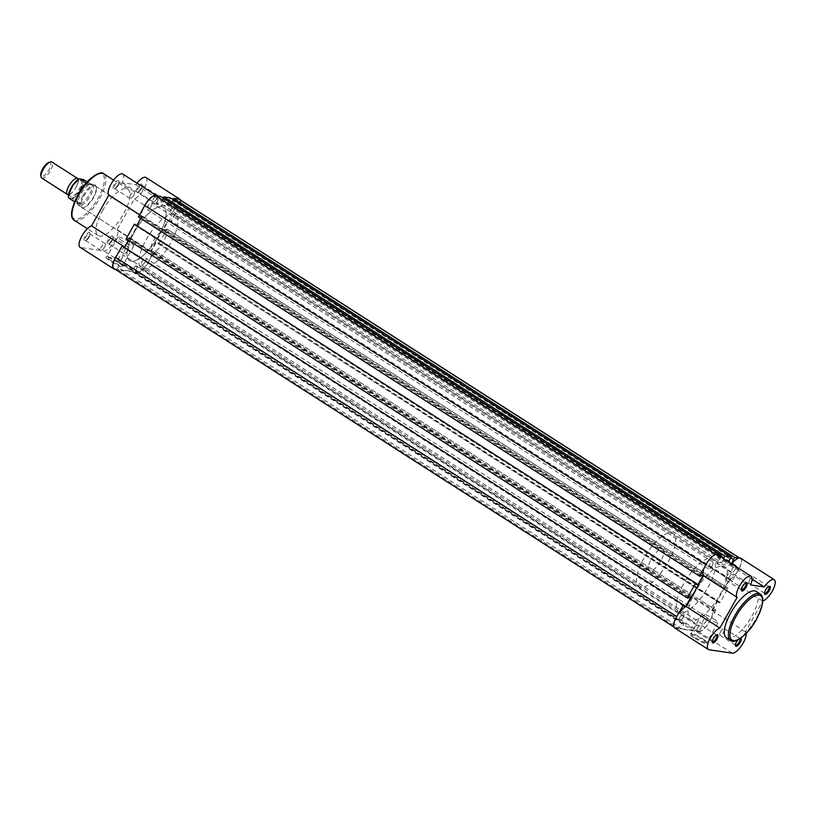<?xml version="1.0" encoding="UTF-8"?>
<svg xmlns="http://www.w3.org/2000/svg" width="815" height="815" viewBox="0 0 815 815"><rect width="100%" height="100%" fill="white"/><g stroke="black" fill="none" stroke-linecap="round" stroke-linejoin="round"><path stroke-width="0.61" stroke-dasharray="4.08 3.06" d="M739.979 638.675A3.953 1.426 122.6 0 0 739.816 638.522A3.953 1.426 122.6 0 0 739.195 638.481A3.953 1.426 122.6 0 0 736.159 641.629A3.953 1.426 122.6 0 0 735.252 644.634A3.953 1.426 122.6 0 0 735.385 645.011M768.708 586.566A3.953 1.426 122.6 0 0 768.311 586.606A3.953 1.426 122.6 0 0 765.275 589.754A3.953 1.426 122.6 0 0 764.368 592.76A3.953 1.426 122.6 0 0 764.501 593.137M716.436 635.017A3.953 1.426 122.6 0 0 716.039 635.058A3.953 1.426 122.6 0 0 713.003 638.206A3.953 1.426 122.6 0 0 712.096 641.211A3.953 1.426 122.6 0 0 712.229 641.588M745.552 583.133A3.953 1.426 122.6 0 0 745.155 583.183A3.953 1.426 122.6 0 0 742.119 586.321A3.953 1.426 122.6 0 0 741.212 589.327A3.953 1.426 122.6 0 0 741.344 589.714M694.726 638.206A9.851 1.467 29.3 0 0 707.114 643.341A9.851 1.467 29.3 0 0 702.306 639.327A9.851 1.467 29.3 0 0 690.132 633.805A9.851 1.467 29.3 0 0 694.726 638.206M702.387 638.593A9.057 1.345 -150.7 0 1 706.809 642.281A9.057 1.345 -150.7 0 1 706.799 642.515A9.057 1.345 -150.7 0 1 695.409 637.564A9.057 1.345 -150.7 0 1 690.998 633.642A9.057 1.345 -150.7 0 1 691.191 633.52A9.057 1.345 -150.7 0 1 702.387 638.593M713.492 618.799A9.057 1.345 -150.7 0 1 717.913 622.721A9.057 1.345 -150.7 0 1 706.524 617.77A9.057 1.345 -150.7 0 1 702.112 613.848A9.057 1.345 -150.7 0 1 713.492 618.799M740.662 558.204A12.663 4.554 -57.4 0 1 738.706 569.593A12.663 4.554 -57.4 0 1 729.109 579.628L711.872 610.354A12.663 4.554 -57.4 0 1 709.59 621.468A12.663 4.554 -57.4 0 1 698.587 631.666L675.431 628.243A12.663 4.554 -57.4 0 1 674.728 627.988M729.109 579.628L762.708 601.134A12.663 4.554 122.6 0 0 762.83 601.083M697.457 628.243A3.953 1.426 122.6 0 0 696.845 631.808A3.953 1.426 122.6 0 0 700.503 628.701A3.953 1.426 122.6 0 0 701.114 625.136A3.953 1.426 122.6 0 0 697.457 628.243M726.562 576.368A3.953 1.426 122.6 0 0 725.961 579.923A3.953 1.426 122.6 0 0 729.619 576.816A3.953 1.426 122.6 0 0 730.22 573.261A3.953 1.426 122.6 0 0 726.562 576.368M720.613 631.676A3.953 1.426 122.6 0 0 720.002 635.231A3.953 1.426 122.6 0 0 723.659 632.124A3.953 1.426 122.6 0 0 724.27 628.569A3.953 1.426 122.6 0 0 720.613 631.676M749.729 579.791A3.953 1.426 122.6 0 0 749.117 583.357A3.953 1.426 122.6 0 0 752.775 580.249A3.953 1.426 122.6 0 0 753.386 576.684A3.953 1.426 122.6 0 0 749.729 579.791M708.062 587.33A31.663 11.379 122.6 0 0 712.942 558.866A31.663 11.379 122.6 0 0 683.683 583.723A31.663 11.379 122.6 0 0 678.803 612.197A31.663 11.379 122.6 0 0 708.062 587.33M719.879 594.899A31.663 11.379 122.6 0 0 724.769 566.425A31.663 11.379 122.6 0 0 695.511 591.293A31.663 11.379 122.6 0 0 690.621 619.767A31.663 11.379 122.6 0 0 719.879 594.899A31.663 11.379 122.6 0 0 724.769 566.425A31.663 11.379 122.6 0 0 695.511 591.293A31.663 11.379 122.6 0 0 690.621 619.767A31.663 11.379 122.6 0 0 719.879 594.899M726.44 637.799A27.547 9.902 122.6 0 0 751.888 616.171A27.547 9.902 122.6 0 0 756.137 591.405M737.972 639.857A4.747 1.712 -57.4 0 1 740.122 638.206A4.747 1.712 -57.4 0 1 740.703 638.176M746.102 633.459A12.663 4.554 122.6 0 0 745.46 631.859L762.708 601.134M717.495 554.781A12.663 4.554 -57.4 0 1 716.925 563.409L750.513 584.915M731.758 563.909A12.663 4.554 -57.4 0 0 730.637 565.437L716.925 563.409M730.637 565.437L752.092 579.17M711.872 610.354L745.46 631.859M85.015 236.34A4.747 1.712 122.6 0 0 85.035 240.649A4.747 1.712 122.6 0 0 88.672 236.88A4.747 1.712 122.6 0 0 89.762 233.273A4.747 1.712 122.6 0 0 87.969 232.896A4.747 1.712 122.6 0 0 85.015 236.34M88.988 237.226A3.953 1.426 -57.4 0 1 85.962 240.374A3.953 1.426 -57.4 0 1 85.331 240.333A3.953 1.426 -57.4 0 1 85.942 236.778A3.953 1.426 -57.4 0 1 89.599 233.671A3.953 1.426 -57.4 0 1 89.894 234.221A3.953 1.426 -57.4 0 1 88.988 237.226M108.171 239.763A4.747 1.712 122.6 0 0 108.191 244.082A4.747 1.712 122.6 0 0 111.828 240.303A4.747 1.712 122.6 0 0 112.918 236.696A4.747 1.712 122.6 0 0 111.125 236.319A4.747 1.712 122.6 0 0 108.171 239.763M112.144 240.659A3.953 1.426 -57.4 0 1 109.118 243.797A3.953 1.426 -57.4 0 1 108.487 243.767A3.953 1.426 -57.4 0 1 109.098 240.201A3.953 1.426 -57.4 0 1 112.755 237.094A3.953 1.426 -57.4 0 1 113.051 237.654A3.953 1.426 -57.4 0 1 112.144 240.659M137.287 187.888A4.747 1.712 122.6 0 0 137.307 192.197A4.747 1.712 122.6 0 0 140.944 188.428A4.747 1.712 122.6 0 0 142.034 184.822A4.747 1.712 122.6 0 0 140.231 184.445A4.747 1.712 122.6 0 0 137.287 187.888M141.26 188.774A3.953 1.426 -57.4 0 1 138.224 191.922A3.953 1.426 -57.4 0 1 137.603 191.882A3.953 1.426 -57.4 0 1 138.214 188.326A3.953 1.426 -57.4 0 1 141.871 185.219A3.953 1.426 -57.4 0 1 142.167 185.769A3.953 1.426 -57.4 0 1 141.26 188.774M114.131 184.455A4.747 1.712 122.6 0 0 114.151 188.774A4.747 1.712 122.6 0 0 117.788 184.995A4.747 1.712 122.6 0 0 118.878 181.388A4.747 1.712 122.6 0 0 117.075 181.022A4.747 1.712 122.6 0 0 114.131 184.455M118.104 185.351A3.953 1.426 -57.4 0 1 115.068 188.499A3.953 1.426 -57.4 0 1 114.446 188.459A3.953 1.426 -57.4 0 1 115.058 184.903A3.953 1.426 -57.4 0 1 118.715 181.796A3.953 1.426 -57.4 0 1 119.01 182.346A3.953 1.426 -57.4 0 1 118.104 185.351M82.916 195.682A13.458 4.839 122.6 0 0 82.967 207.917A13.458 4.839 122.6 0 0 93.277 197.22A13.458 4.839 122.6 0 0 96.364 187.002A13.458 4.839 122.6 0 0 91.27 185.932A13.458 4.839 122.6 0 0 82.916 195.682M93.593 197.566A12.663 4.554 -57.4 0 1 83.894 207.642A12.663 4.554 -57.4 0 1 81.887 207.519A12.663 4.554 -57.4 0 1 83.843 196.13A12.663 4.554 -57.4 0 1 95.549 186.187A12.663 4.554 -57.4 0 1 96.496 187.949A12.663 4.554 -57.4 0 1 93.593 197.566M118.175 262.501A9.851 1.467 29.3 0 0 105.991 256.98A9.851 1.467 29.3 0 0 110.585 261.381A9.851 1.467 29.3 0 0 122.984 266.515A9.851 1.467 29.3 0 0 118.175 262.501M111.278 260.739A9.057 1.345 -150.7 0 1 106.867 256.827A9.057 1.345 -150.7 0 1 107.05 256.694A9.057 1.345 -150.7 0 1 118.246 261.768A9.057 1.345 -150.7 0 1 122.678 265.466A9.057 1.345 -150.7 0 1 122.668 265.69A9.057 1.345 -150.7 0 1 111.278 260.739M122.382 240.945A9.057 1.345 -150.7 0 1 117.971 237.033A9.057 1.345 -150.7 0 1 129.361 241.974A9.057 1.345 -150.7 0 1 133.772 245.896A9.057 1.345 -150.7 0 1 122.382 240.945M145.946 177.487A12.663 4.554 -57.4 0 1 144.265 188.367A12.663 4.554 -57.4 0 1 134.404 198.911L117.156 229.636A12.663 4.554 -57.4 0 1 114.069 242.126A12.663 4.554 -57.4 0 1 103.872 250.949L80.716 247.526A12.663 4.554 -57.4 0 1 80.013 247.271M117.238 254.708A12.663 4.554 -57.4 0 1 125.153 247.353L142.401 216.627A12.663 4.554 -57.4 0 1 143.308 208.243M142.401 216.627L139.609 214.844M127.7 250.613A3.953 1.426 -57.4 0 1 124.043 253.72A3.953 1.426 -57.4 0 1 124.654 250.164A3.953 1.426 -57.4 0 1 128.312 247.057A3.953 1.426 -57.4 0 1 127.7 250.613M156.816 198.738A3.953 1.426 -57.4 0 1 153.159 201.845A3.953 1.426 -57.4 0 1 153.77 198.279A3.953 1.426 -57.4 0 1 157.427 195.172A3.953 1.426 -57.4 0 1 156.816 198.738M104.544 247.19A3.953 1.426 -57.4 0 1 100.887 250.297A3.953 1.426 -57.4 0 1 101.498 246.731A3.953 1.426 -57.4 0 1 105.155 243.624A3.953 1.426 -57.4 0 1 104.544 247.19M133.66 195.305A3.953 1.426 -57.4 0 1 130.003 198.412A3.953 1.426 -57.4 0 1 130.604 194.856A3.953 1.426 -57.4 0 1 134.261 191.749A3.953 1.426 -57.4 0 1 133.66 195.305M102.374 210.81A27.547 9.902 -57.4 0 1 127.833 189.182A27.547 9.902 -57.4 0 1 123.585 213.948A27.547 9.902 -57.4 0 1 98.126 235.576A27.547 9.902 -57.4 0 1 102.374 210.81M146.201 239.651A31.663 11.379 -57.4 0 1 175.459 214.783A31.663 11.379 -57.4 0 1 170.579 243.257A31.663 11.379 -57.4 0 1 141.321 268.115A31.663 11.379 -57.4 0 1 146.201 239.651M134.383 232.081A31.663 11.379 -57.4 0 1 163.642 207.214A31.663 11.379 -57.4 0 1 158.762 235.688A31.663 11.379 -57.4 0 1 129.504 260.555A31.663 11.379 -57.4 0 1 134.383 232.081A31.663 11.379 122.6 0 0 129.504 260.555A31.663 11.379 122.6 0 0 158.762 235.688A31.663 11.379 122.6 0 0 163.642 207.214A31.663 11.379 122.6 0 0 134.383 232.081M163.265 242.177A12.663 4.554 -57.4 0 1 151.559 252.12A12.663 4.554 -57.4 0 1 153.515 240.731A12.663 4.554 -57.4 0 1 165.221 230.788A12.663 4.554 -57.4 0 1 163.265 242.177M114.874 269.113L137.47 272.454L103.872 250.949M180.278 199.94A12.663 4.554 -57.4 0 1 177.079 211.238A12.663 4.554 -57.4 0 1 167.992 220.417L150.744 251.142A12.663 4.554 -57.4 0 1 147.658 263.632A12.663 4.554 -57.4 0 1 137.47 272.454M156.694 195.834A12.663 4.554 -57.4 0 1 155.808 204.198L169.52 206.226A12.663 4.554 -57.4 0 1 177.436 198.901M122.79 174.064A12.663 4.554 -57.4 0 1 122.209 182.692L135.922 184.73A12.663 4.554 -57.4 0 1 137.042 183.192M169.52 206.226L135.922 184.73M167.992 220.417L134.404 198.911M155.808 204.198L122.209 182.692M150.744 251.142L117.156 229.636M78.26 179.31A9.495 3.413 -57.4 0 1 76.498 186.503A9.495 3.413 -57.4 0 1 74.196 190.078A9.495 3.413 -57.4 0 1 68.409 194.693M41.687 178.016A9.495 3.413 122.6 0 0 42.207 178.21A9.495 3.413 122.6 0 0 50.082 171.211A9.495 3.413 122.6 0 0 51.926 162.022M48.92 162.379A8.211 2.954 -57.4 0 1 49.766 162.287A8.211 2.954 -57.4 0 1 48.951 169.836A8.211 2.954 -57.4 0 1 41.82 176.458A8.211 2.954 -57.4 0 1 40.75 175.143M80.247 180.298A9.495 3.413 -57.4 0 1 79.31 189.029A9.495 3.413 -57.4 0 1 71.058 196.68A9.495 3.413 -57.4 0 1 71.71 188.479A9.495 3.413 -57.4 0 1 74.002 184.903A9.495 3.413 -57.4 0 1 80.247 180.298M649.932 570.969A12.663 4.554 -57.4 0 1 649.229 570.704A12.663 4.554 -57.4 0 1 651.694 558.448A12.663 4.554 -57.4 0 1 662.188 549.116A12.663 4.554 -57.4 0 1 662.89 549.371A12.663 4.554 -57.4 0 1 660.425 561.637A12.663 4.554 -57.4 0 1 649.932 570.969M82.57 179.157A11.797 4.238 -57.4 0 1 80.196 189.162A11.797 4.238 -57.4 0 1 71.842 198.269L80.654 203.679L79.483 205.777A12.663 4.554 -57.4 0 1 78.78 205.523A12.663 4.554 -57.4 0 1 78.393 205.186A12.663 4.554 -57.4 0 1 81.602 192.666A12.663 4.554 -57.4 0 1 91.738 183.935L87.806 184.149L86.074 183.161M680.556 612.829A31.663 11.379 -57.4 0 1 678.803 612.197A31.663 11.379 -57.4 0 1 684.957 581.543A31.663 11.379 -57.4 0 1 711.2 558.224A31.663 11.379 -57.4 0 1 712.942 558.866A31.663 11.379 -57.4 0 1 706.799 589.51A31.663 11.379 -57.4 0 1 680.556 612.829M640.743 587.35A31.663 11.379 -57.4 0 1 638.991 586.708A31.663 11.379 -57.4 0 1 645.144 556.064A31.663 11.379 -57.4 0 1 671.387 532.735A31.663 11.379 -57.4 0 1 673.129 533.377A31.663 11.379 -57.4 0 1 666.986 564.021A31.663 11.379 -57.4 0 1 640.743 587.35M71.842 198.269L68.735 197.811A11.797 4.238 -57.4 0 1 68.46 197.047M80.654 203.679L76.6 203.078L74.501 201.733M80.919 203.974L76.6 203.078M87.205 181.888L91.728 184.73L91.738 183.935A12.663 4.554 -57.4 0 1 91.973 183.986A12.663 4.554 -57.4 0 1 92.431 184.19A12.663 4.554 -57.4 0 1 89.976 196.456A12.663 4.554 -57.4 0 1 79.483 205.777L76.997 203.393M91.728 184.73L87.806 184.149M80.817 204.219A12.266 4.411 -57.4 0 0 89.242 194.867A12.266 4.411 -57.4 0 0 91.81 184.638L91.738 183.935M91.382 184.567L87.327 183.966M77.242 203.689A12.266 4.411 -57.4 0 1 79.799 193.461A12.266 4.411 -57.4 0 1 88.224 184.109M145.151 261.768A4.034 1.447 122.6 0 0 145.773 258.141A4.034 1.447 122.6 0 0 142.044 261.309A4.034 1.447 122.6 0 0 141.423 264.936A4.034 1.447 122.6 0 0 145.151 261.768M706.269 620.979A4.034 1.447 122.6 0 0 706.89 617.352A4.034 1.447 122.6 0 0 703.162 620.521A4.034 1.447 122.6 0 0 702.54 624.147A4.034 1.447 122.6 0 0 706.269 620.979M174.257 209.893A4.034 1.447 122.6 0 0 174.879 206.256A4.034 1.447 122.6 0 0 171.15 209.424A4.034 1.447 122.6 0 0 170.529 213.061A4.034 1.447 122.6 0 0 174.257 209.893M735.385 569.104A4.034 1.447 122.6 0 0 736.006 565.467A4.034 1.447 122.6 0 0 732.278 568.636A4.034 1.447 122.6 0 0 731.656 572.273A4.034 1.447 122.6 0 0 735.385 569.104M151.101 206.46A4.034 1.447 122.6 0 0 151.722 202.833A4.034 1.447 122.6 0 0 147.994 206.001A4.034 1.447 122.6 0 0 147.372 209.638A4.034 1.447 122.6 0 0 151.101 206.46M712.229 565.671A4.034 1.447 122.6 0 0 712.85 562.044A4.034 1.447 122.6 0 0 709.121 565.213A4.034 1.447 122.6 0 0 708.5 568.839A4.034 1.447 122.6 0 0 712.229 565.671M121.995 258.345A4.034 1.447 122.6 0 0 122.617 254.708A4.034 1.447 122.6 0 0 118.888 257.876A4.034 1.447 122.6 0 0 118.257 261.513A4.034 1.447 122.6 0 0 121.995 258.345M683.113 617.556A4.034 1.447 122.6 0 0 683.734 613.919A4.034 1.447 122.6 0 0 680.005 617.087A4.034 1.447 122.6 0 0 679.384 620.724A4.034 1.447 122.6 0 0 683.113 617.556M717.944 555.066L716.609 554.862A12.266 4.411 122.6 0 0 705.953 564.744L704.425 567.454M138.428 216.933L700.462 576.276M700.931 575.461L139.803 216.25L139.345 217.065M139.803 216.25L141.81 216.546L140.761 218.43M702.938 575.757L141.81 216.546M136.889 225.327L696.356 583.611M695.949 584.335L134.821 225.123L136.839 225.419M134.821 225.123L135.28 224.308M126.172 238.775L688.206 598.129M688.665 597.303L127.548 238.092L127.089 238.917M127.548 238.092L129.554 238.388L690.682 597.599M684.101 605.453L124.624 247.169M128.505 240.272L129.554 238.388M683.693 606.177L122.566 246.965L124.573 247.261M122.566 246.965L123.024 246.15M678.355 613.919L676.837 616.619A12.266 4.411 122.6 0 0 674.942 627.652A12.266 4.411 122.6 0 0 675.625 627.907L114.497 268.695A12.266 4.411 122.6 0 1 113.825 268.441M116.942 269.052L120.915 263.724L682.043 622.935L678.06 628.263L116.942 269.052L114.497 268.695M678.06 628.263L675.625 627.907M120.915 263.724L122.749 263.999L120.589 269.592L681.717 628.803L683.866 623.21L122.749 263.999M682.043 622.935L683.866 623.21M696.662 625.105L135.545 265.894L137.368 266.159L698.496 625.37L696.662 625.105L692.689 630.423L131.561 271.212L120.589 269.592M692.689 630.423L681.717 628.803M135.545 265.894L131.561 271.212M137.368 266.159L135.219 271.752L696.346 630.963L698.496 625.37M696.346 630.963L698.781 631.33L137.654 272.118L135.219 271.752M137.654 272.118A12.266 4.411 122.6 0 0 148.32 262.236L154.718 250.837L715.835 610.048L154.718 250.837M698.781 631.33A12.266 4.411 122.6 0 0 709.437 621.448L148.32 262.236M715.835 610.048L709.437 621.448M714.918 609.915L714.46 610.73L153.342 251.519L153.801 250.704M153.342 251.519L151.325 251.224L156.307 242.35L717.434 601.562L712.453 610.435L151.325 251.224M714.46 610.73L712.453 610.435M717.434 601.562L719.441 601.857L158.324 242.646L156.307 242.35M158.324 242.646L157.866 243.461L718.983 602.672L719.441 601.857M158.772 243.604L166.973 228.995L728.09 588.206L719.9 602.815L157.866 243.461M719.9 602.815L718.983 602.672M166.973 228.995L728.09 588.206M727.184 588.073L726.725 588.888L165.598 229.677L166.056 228.862M165.598 229.677L163.591 229.382L724.708 588.593L726.725 588.888M168.562 220.508L170.579 220.804L731.697 580.015L729.69 579.72L168.562 220.508L163.591 229.382M729.69 579.72L724.708 588.593M170.579 220.804L170.121 221.619L731.238 580.83L731.697 580.015M738.553 558.112L739.765 558.285A12.266 4.411 122.6 0 1 740.448 558.54A12.266 4.411 122.6 0 1 738.553 569.573L732.155 580.973L170.121 221.619M732.155 580.973L731.238 580.83M738.553 569.573L177.425 210.362L171.038 221.762M177.425 210.362A12.266 4.411 122.6 0 0 179.32 199.329M172.902 199.492L172.403 200.378L730.953 557.939M733.897 559.64L172.403 200.378M172.77 200.429L170.243 204.932L166.28 204.351L727.408 563.562L731.371 564.143L170.243 204.932M729.934 559.049L168.807 199.838L166.28 204.351M728.416 561.759L727.408 563.562M168.807 199.838L730.301 559.11M170.325 197.851L169.174 199.899M163.153 198.055L162.654 198.931L721.204 556.492M724.148 558.193L162.654 198.931M163.02 198.982L160.494 203.495L721.611 562.707L723.802 558.815M156.531 202.904L159.057 198.402L720.185 557.613L717.658 562.116L156.531 202.904L160.494 203.495M717.658 562.116L721.611 562.707M159.057 198.402L720.185 557.613M160.575 196.405L159.424 198.453M720.939 556.981L720.552 557.664M760.242 594.033A27.547 9.902 -57.4 0 1 755.994 618.799A27.547 9.902 -57.4 0 1 730.546 640.427M698.587 631.666L732.176 653.172M675.431 628.243L709.019 649.749M74.114 220.203A27.547 9.902 122.6 0 0 99.573 198.575A27.547 9.902 122.6 0 0 103.821 173.809M77.924 194.948A26.437 9.505 -57.4 0 1 100.887 173.656A26.437 9.505 -57.4 0 1 98.269 197.953A26.437 9.505 -57.4 0 1 75.306 219.245A26.437 9.505 -57.4 0 1 77.924 194.948M114.314 269.031L80.716 247.526M72.688 198.585A12.266 4.411 122.6 0 0 80.746 189.426A12.266 4.411 122.6 0 0 83.415 179.473M716.609 554.862L716.079 554.526M739.765 558.285L739.236 557.949M735.252 644.634L735.395 645.592M764.368 592.76L764.501 593.707M712.096 641.211L712.239 642.159M741.212 589.327L741.344 590.284M706.809 642.281L707.114 643.341M717.913 622.721L706.799 642.515M696.845 631.808L712.391 641.762M725.961 579.923L741.507 589.887M720.002 635.231L735.558 645.185M749.117 583.357L764.664 593.31M673.129 533.377L175.459 214.783M638.991 586.708L141.321 268.115M753.386 576.684L768.932 586.647M724.27 628.569L739.816 638.522M730.22 573.261L745.776 583.214M701.114 625.136L716.66 635.099M702.112 613.848L690.998 633.642M691.191 633.52L690.132 633.805M745.155 583.183L746.071 582.908M716.039 635.058L716.966 634.783M768.311 586.606L769.228 586.331M739.195 638.481L740.122 638.206M85.962 240.374L85.035 240.649M109.118 243.797L108.191 244.082M138.224 191.922L137.307 192.197M115.068 188.499L114.151 188.774M83.894 207.642L82.967 207.917M107.05 256.694L105.991 256.98M117.971 237.033L106.867 256.827M124.043 253.72L108.487 243.767M153.159 201.845L137.603 191.882M100.887 250.297L85.331 240.333M130.003 198.412L114.446 188.459M127.833 189.182L113.642 180.095M151.559 252.12L81.887 207.519M165.221 230.788L95.549 186.187M98.126 235.576L87.388 228.699M134.261 191.749L118.715 181.796M105.155 243.624L89.599 233.671M157.427 195.172L141.871 185.219M128.312 247.057L112.755 237.094M133.772 245.896L122.668 265.69M122.678 265.466L122.984 266.515M96.496 187.949L96.364 187.002M119.01 182.346L118.878 181.388M142.167 185.769L142.034 184.822M113.051 237.654L112.918 236.696M89.894 234.221L89.762 233.273M71.71 188.479C69.917 192.707 69.326 194.744 69.937 194.591L69.397 194.245C69.519 194.856 71.119 193.471 74.196 190.078M76.498 186.503C78.281 182.275 78.872 180.237 78.271 180.39L78.8 180.736C78.556 181.307 78.821 179.269 74.002 184.903M649.229 570.704L78.78 205.523M662.89 549.371L92.431 184.19M706.89 617.352L145.773 258.141M736.006 565.467L174.879 206.256M712.85 562.044L151.722 202.833M683.734 613.919L122.617 254.708M674.942 627.652L673.995 627.051M740.448 558.54L739.49 557.929M679.384 620.724L118.257 261.513M708.5 568.839L147.372 209.638M731.656 572.273L170.529 213.061M702.54 624.147L141.423 264.936"/><path stroke-width="1.22" d="M740.703 638.176A4.747 1.712 -57.4 0 1 740.142 642.526A4.747 1.712 -57.4 0 1 737.188 645.959A4.747 1.712 -57.4 0 1 735.395 645.592A4.747 1.712 -57.4 0 1 736.485 641.986A4.747 1.712 -57.4 0 1 737.972 639.857M735.385 645.011A3.953 1.426 122.6 0 0 735.558 645.185A3.953 1.426 122.6 0 0 739.215 642.077A3.953 1.426 122.6 0 0 739.979 638.675M769.248 590.641A4.747 1.712 -57.4 0 1 766.304 594.084A4.747 1.712 -57.4 0 1 764.501 593.707A4.747 1.712 -57.4 0 1 765.591 590.101A4.747 1.712 -57.4 0 1 769.228 586.331A4.747 1.712 -57.4 0 1 769.248 590.641M764.501 593.137A3.953 1.426 122.6 0 0 764.664 593.31A3.953 1.426 122.6 0 0 768.321 590.203A3.953 1.426 122.6 0 0 768.932 586.647A3.953 1.426 122.6 0 0 768.708 586.566M716.976 639.092A4.747 1.712 -57.4 0 1 714.032 642.536A4.747 1.712 -57.4 0 1 712.239 642.159A4.747 1.712 -57.4 0 1 713.329 638.553A4.747 1.712 -57.4 0 1 716.966 634.783A4.747 1.712 -57.4 0 1 716.976 639.092M712.229 641.588A3.953 1.426 122.6 0 0 712.391 641.762A3.953 1.426 122.6 0 0 716.049 638.654A3.953 1.426 122.6 0 0 716.66 635.099A3.953 1.426 122.6 0 0 716.436 635.017M746.092 587.218A4.747 1.712 -57.4 0 1 743.148 590.661A4.747 1.712 -57.4 0 1 741.344 590.284A4.747 1.712 -57.4 0 1 742.434 586.678A4.747 1.712 -57.4 0 1 746.071 582.908A4.747 1.712 -57.4 0 1 746.092 587.218M741.344 589.714A3.953 1.426 122.6 0 0 741.507 589.887A3.953 1.426 122.6 0 0 745.165 586.78A3.953 1.426 122.6 0 0 745.776 583.214A3.953 1.426 122.6 0 0 745.552 583.133M762.83 601.083A12.663 4.554 122.6 0 0 772.294 591.099A12.663 4.554 122.6 0 0 774.25 579.709A12.663 4.554 122.6 0 0 764.236 586.943L750.513 584.915A12.663 4.554 122.6 0 0 751.094 576.286A12.663 4.554 122.6 0 0 740.754 584.009A12.663 4.554 122.6 0 0 737.117 597.344L719.869 628.07A12.663 4.554 122.6 0 0 709.997 638.614A12.663 4.554 122.6 0 0 708.327 649.494A12.663 4.554 122.6 0 0 709.019 649.749L732.176 653.172A12.663 4.554 122.6 0 0 743.188 642.974A12.663 4.554 122.6 0 0 746.102 633.459M760.242 594.033L756.137 591.405A27.547 9.902 122.6 0 0 730.688 613.033A27.547 9.902 122.6 0 0 726.44 637.799L730.546 640.427A27.547 9.902 -57.4 0 1 734.794 615.661A27.547 9.902 -57.4 0 1 760.242 594.033C764.633 596.926 763.39 605.341 756.534 619.278C748.608 634.62 733.795 644.665 730.546 640.427M708.327 649.494L674.728 627.988A12.663 4.554 -57.4 0 1 676.409 617.108A12.663 4.554 -57.4 0 1 686.271 606.564L719.869 628.07M751.094 576.286L717.495 554.781A12.663 4.554 -57.4 0 0 707.155 562.503A12.663 4.554 -57.4 0 0 703.518 575.838L686.271 606.564M731.758 563.909A12.663 4.554 -57.4 0 1 740.662 558.204L774.25 579.709M752.092 579.17L764.236 586.943M703.518 575.838L737.117 597.344M114.874 269.113L114.314 269.031A12.663 4.554 -57.4 0 1 113.611 268.777A12.663 4.554 -57.4 0 1 115.567 257.387A12.663 4.554 -57.4 0 1 117.238 254.708M113.611 268.777L80.013 247.271A12.663 4.554 -57.4 0 1 81.969 235.881A12.663 4.554 -57.4 0 1 91.565 225.847L108.802 195.121A12.663 4.554 -57.4 0 1 111.085 184.007A12.663 4.554 -57.4 0 1 122.79 174.064L156.378 195.569A12.663 4.554 -57.4 0 1 156.694 195.834M143.308 208.243A12.663 4.554 -57.4 0 1 144.673 205.512A12.663 4.554 -57.4 0 1 156.378 195.569M139.609 214.844L108.802 195.121M177.436 198.901A12.663 4.554 -57.4 0 1 179.534 198.992A12.663 4.554 -57.4 0 1 180.278 199.94M137.042 183.192A12.663 4.554 -57.4 0 1 145.946 177.487L179.534 198.992M124.695 247.057L91.565 225.847M68.409 194.693A9.495 3.413 -57.4 0 1 67.951 194.683A9.495 3.413 -57.4 0 1 67.421 194.49A9.495 3.413 -57.4 0 1 69.265 185.3A9.495 3.413 -57.4 0 1 77.14 178.302A9.495 3.413 -57.4 0 1 77.669 178.495A9.495 3.413 -57.4 0 1 78.26 179.31M77.669 178.495L51.926 162.022A9.495 3.413 122.6 0 0 51.406 161.828A9.495 3.413 122.6 0 0 50.418 161.93A9.495 3.413 122.6 0 0 43.928 168.175A9.495 3.413 122.6 0 0 40.974 176.692A9.495 3.413 122.6 0 0 41.687 178.016L67.421 194.49M40.974 176.692L40.75 175.143A8.211 2.954 -57.4 0 1 43.307 167.778A8.211 2.954 -57.4 0 1 48.92 162.379L50.418 161.93M87.205 181.888L83.415 179.473L79.361 178.872A12.266 4.411 122.6 0 0 71.302 188.031A12.266 4.411 122.6 0 0 68.633 197.984L68.735 197.811M74.501 201.733L68.633 197.984M79.463 178.699L86.074 183.161M717.944 555.066L721.693 555.616L160.575 196.405L155.492 195.651A12.266 4.411 122.6 0 0 144.826 205.533L138.428 216.933L699.555 576.144L700.462 576.276L700.931 575.461L702.938 575.757L697.956 584.63L696.356 583.611M704.425 567.454L699.555 576.144M140.761 218.43L136.889 225.327M696.407 583.52L134.373 224.166L696.407 583.52L695.949 584.335L697.956 584.63M134.373 224.166L126.172 238.775L687.289 597.986L688.206 598.129L688.665 597.303L690.682 597.599L685.7 606.472L684.101 605.453M695.49 583.377L687.289 597.986M124.624 247.169L128.505 240.272M684.152 605.362L122.107 246.018L684.152 605.362L683.693 606.177L685.7 606.472M122.107 246.018L115.72 257.408A12.266 4.411 122.6 0 0 113.825 268.441L673.995 627.051M683.235 605.219L678.355 613.919M739.49 557.929L179.32 199.329A12.266 4.411 122.6 0 0 178.648 199.074L173.554 198.33L172.902 199.492M738.553 558.112L734.682 557.542L173.554 198.33M734.682 557.542L733.531 559.589L730.953 557.939M731.564 563.786L733.531 559.589M731.452 557.063L724.932 556.095L163.805 196.884L170.325 197.851L731.452 557.063L728.416 561.759M163.805 196.884L163.153 198.055M724.932 556.095L723.781 558.143L721.204 556.492M723.802 558.815L723.781 558.143M721.693 555.616L720.939 556.981M756.442 619.288A26.437 9.505 122.6 0 0 759.06 594.991A26.437 9.505 122.6 0 0 736.088 616.283A26.437 9.505 122.6 0 0 733.469 640.59A26.437 9.505 122.6 0 0 756.442 619.288M103.821 173.809A27.547 9.902 122.6 0 0 78.362 195.437A27.547 9.902 122.6 0 0 74.114 220.203C69.733 217.31 70.966 208.895 77.822 194.958C85.748 179.616 100.571 169.571 103.821 173.809L113.642 180.095M68.46 197.047A11.797 4.238 -57.4 0 1 71.486 187.165A11.797 4.238 -57.4 0 1 79.269 178.791M716.079 554.526L155.492 195.651M705.831 564.673L144.826 205.533M676.715 616.548L115.72 257.408M739.236 557.949L178.648 199.074M87.388 228.699L74.114 220.203M68.501 197.862C68.46 190.771 72.036 184.384 79.249 178.699"/></g></svg>

